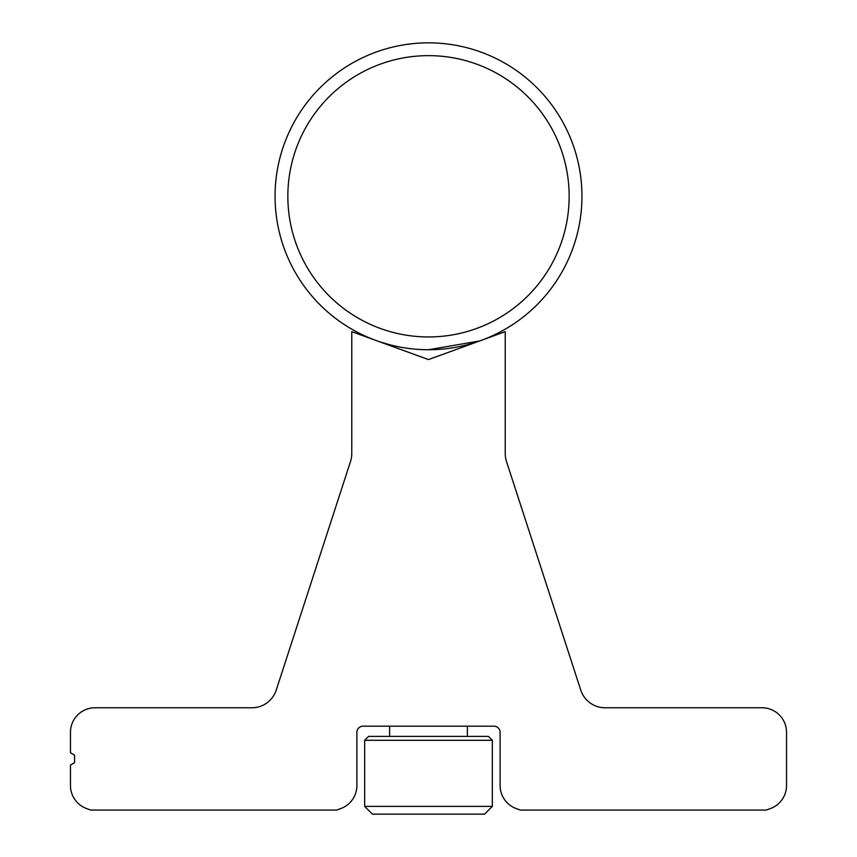 <?xml version="1.0" encoding="UTF-8"?>
<svg xmlns="http://www.w3.org/2000/svg" width="857" height="857" viewBox="0 0 857 857"><rect width="100%" height="100%" fill="white"/><g stroke="black" fill="none" stroke-linecap="round" stroke-linejoin="round"><path stroke-width="1.29" d="M569.155 196.296A140.655 140.655 0 0 0 428.5 55.641A140.655 140.655 0 0 0 287.845 196.296A140.655 140.655 0 0 0 428.5 336.951A140.655 140.655 0 0 0 569.155 196.296M275.054 196.296A153.446 153.446 0 0 1 428.5 42.85A153.446 153.446 0 0 1 581.946 196.296A153.446 153.446 0 0 1 428.5 349.731A153.446 153.446 0 0 1 275.054 196.296M389.624 345.435L389.624 344.728L381.204 342.264M378.344 341.3L377.348 340.957M428.5 349.731L479.652 340.957M467.376 345.435L467.376 344.728L478.913 341.215M86.621 808.579L90.692 810.058L336.672 810.058L340.743 808.579A24.553 24.553 0 0 0 356.898 785.505L356.898 732.317A6.138 6.138 0 0 1 363.036 726.179L493.964 726.179A6.138 6.138 0 0 1 500.102 732.317L500.102 785.505A24.553 24.553 0 0 0 516.257 808.579L520.328 810.058L766.308 810.058L770.379 808.579A24.553 24.553 0 0 0 786.533 785.505L786.533 732.317A24.553 24.553 0 0 0 761.98 707.764L605.085 707.764A25.571 25.571 0 0 1 580.757 690.089L506.476 461.452A25.571 25.571 0 0 1 505.223 453.546L505.223 331.659L428.5 359.576L351.777 331.659L351.777 453.546A25.571 25.571 0 0 1 350.524 461.452L276.243 690.089A25.571 25.571 0 0 1 251.915 707.764L95.02 707.764A24.553 24.553 0 0 0 70.467 732.317L70.467 752.778L74.559 755.135L74.559 762.687L70.467 765.044L70.467 785.505A24.553 24.553 0 0 0 86.621 808.579M488.447 736.409L492.336 740.298L364.664 740.298L368.553 736.409L488.447 736.409M364.664 806.373L492.336 806.373L484.559 814.15L372.441 814.15L364.664 806.373L364.664 740.298M492.336 806.373L492.336 740.298M389.624 736.409L389.624 726.179M467.376 736.409L467.376 726.179"/></g></svg>
